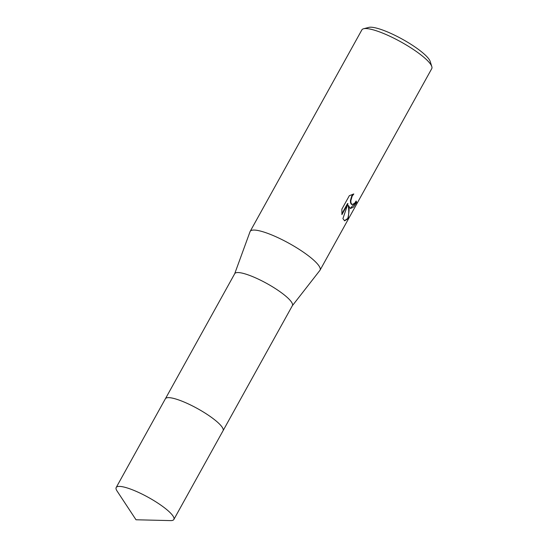 <?xml version="1.0" encoding="UTF-8"?>
<svg xmlns="http://www.w3.org/2000/svg" width="548" height="548" viewBox="0 0 548 548"><rect width="100%" height="100%" fill="white"/><g stroke="black" fill="none" stroke-linecap="round" stroke-linejoin="round"><path stroke-width="0.82" d="M222.988 428.694A32.962 6.966 -151 0 0 221.748 426.604A32.962 6.966 -151 0 0 194.883 407.171A32.962 6.966 -151 0 0 167.147 397.745M221.748 426.604A32.962 6.966 -151 0 0 193.04 406.219A32.962 6.966 -151 0 0 166.037 398.122M223.111 430.618L292.392 305.626A32.962 6.966 -151 0 0 291.091 301.51A32.962 6.966 -151 0 0 260.574 280.213A32.962 6.966 -151 0 0 234.736 273.664L165.455 398.656M292.337 305.729L319.888 270.397A39.956 8.446 -151 0 0 320.046 270.164A39.956 8.446 -151 0 0 318.463 265.177A39.956 8.446 -151 0 0 281.473 239.36A39.956 8.446 -151 0 0 250.155 231.42A39.956 8.446 -151 0 0 250.039 231.681L234.681 273.767M350.014 208.247L348.617 205.699L349.124 209.863L348.165 218.652L344.637 220.823L342.918 218.638L347.973 203.712L341.918 214.631L341.863 209.158L349.336 195.684L353.809 193.985L352.165 196.129L350.816 200.794L350.953 202.842L352.022 204.63L354.631 203.274L356.132 201.027A39.956 8.446 29 0 1 356.673 202.322L353.316 207.267L350.419 208.487L350.014 208.247M320.046 270.164L431.749 68.644A39.956 8.446 -151 0 0 431.81 66.589A39.956 8.446 -151 0 0 430.166 63.657A39.956 8.446 -151 0 0 397.005 39.792A39.956 8.446 -151 0 0 363.571 28.763A39.956 8.446 -151 0 0 361.858 29.9L250.155 231.42M431.81 66.589L430.201 61.445A35.956 7.597 -151 0 0 428.721 58.8A35.956 7.597 -151 0 0 398.875 37.326A35.956 7.597 -151 0 0 368.79 27.4L363.571 28.763M350.213 208.384L356.241 202.137A39.456 8.336 -151 0 0 355.953 201.342M356.241 202.137L356.673 202.322M344.425 220.714L347.727 218.467C348.912 214.679 349.069 210.364 348.192 205.521L348.617 205.699M352.056 204.644L351.124 204.055L350.535 202.664L350.398 200.616L351.741 195.944L353.097 194.088M341.829 213.836L347.548 203.527L347.973 203.712M347.727 218.467L348.165 218.652M170.49 520.6A32.962 6.966 -151 0 0 173.853 519.483A32.962 6.966 -151 0 0 135.801 491.186A32.962 6.966 -151 0 0 116.19 487.521A32.962 6.966 -151 0 0 117.025 490.967L136.007 519.771L170.49 520.6M173.853 519.483L223.057 430.721A32.969 6.966 -151 0 0 185.005 402.424A32.969 6.966 -151 0 0 165.386 398.759L116.19 487.521"/></g></svg>
